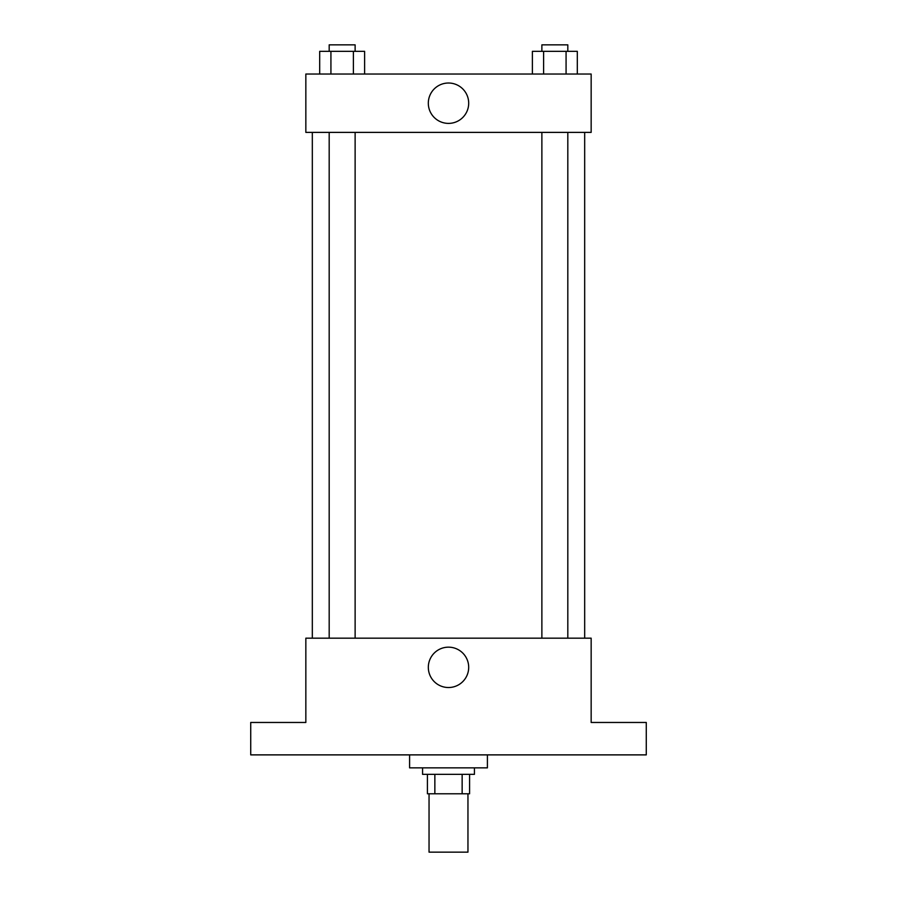 <?xml version="1.0" encoding="UTF-8"?>
<svg xmlns="http://www.w3.org/2000/svg" width="897" height="897" viewBox="0 0 897 897"><rect width="100%" height="100%" fill="white"/><g stroke="black" fill="none" stroke-linecap="round" stroke-linejoin="round"><path stroke-width="1.35" d="M429.046 793.789L429.046 852.15L467.954 852.15L467.954 793.789M462.146 774.335L462.146 793.789L427.421 793.789L427.421 774.335M462.146 793.789L469.58 793.789L469.58 774.335L469.58 793.789M474.435 767.854L474.435 774.335L422.565 774.335L422.565 767.854M434.854 774.335L434.854 793.789M409.593 754.882L409.593 767.854L487.407 767.854L487.407 754.882M646.277 754.882L250.723 754.882L250.723 722.466L305.843 722.466L305.843 638.171L591.157 638.171L591.157 722.466L646.277 722.466L646.277 754.882M468.694 667.346A20.194 20.194 0 0 1 438.409 684.826A20.194 20.194 0 0 1 438.409 649.865A20.194 20.194 0 0 1 468.694 667.346M584.676 132.386L584.676 638.171M541.878 638.171L541.878 132.386M355.122 132.386L355.122 638.171M591.157 132.386L305.843 132.386L305.843 74.025L591.157 74.025L591.157 132.386M468.694 103.211A20.194 20.194 0 0 1 438.409 120.691A20.194 20.194 0 0 1 438.409 85.72A20.194 20.194 0 0 1 468.694 103.211M577.309 74.025L577.309 51.331L532.381 51.331L532.381 74.025M566.074 51.331L566.074 74.025M543.616 51.331L543.616 74.025M541.878 51.331L541.878 44.85L567.812 44.85L567.812 51.331M364.619 74.025L364.619 51.331L319.691 51.331L319.691 74.025M353.384 51.331L353.384 74.025M330.926 51.331L330.926 74.025M329.188 51.331L329.188 44.85L355.122 44.85L355.122 51.331M312.324 132.386L312.324 638.171M567.812 638.171L567.812 132.386M329.188 132.386L329.188 638.171"/></g></svg>
